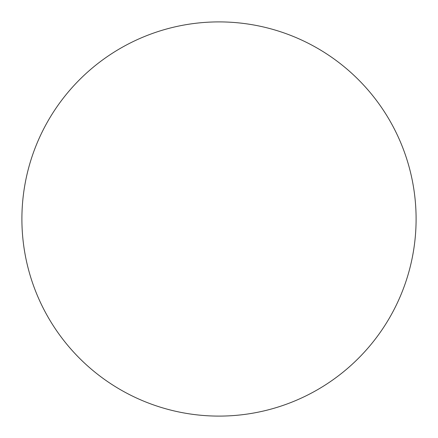 <?xml version="1.0" encoding="UTF-8"?>
<svg xmlns="http://www.w3.org/2000/svg" width="438" height="438" viewBox="0 0 438 438"><rect width="100%" height="100%" fill="white"/><g stroke="black" fill="none" stroke-linecap="round" stroke-linejoin="round"><path stroke-width="0.66" d="M21.9 219A197.1 197.1 0 0 0 219 416.1A197.1 197.1 0 0 0 416.1 219A197.1 197.1 0 0 0 219 21.9A197.1 197.1 0 0 0 21.9 219"/></g></svg>
